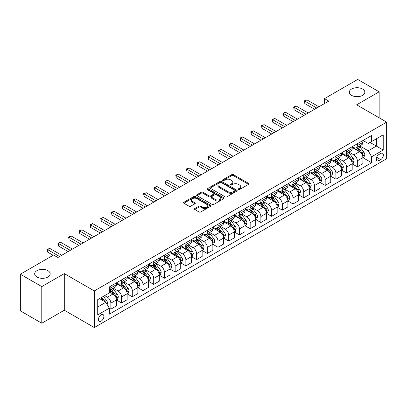 <?xml version="1.0" encoding="UTF-8"?>
<svg xmlns="http://www.w3.org/2000/svg" width="407" height="407" viewBox="0 0 407 407"><rect width="100%" height="100%" fill="white"/><g stroke="black" fill="none" stroke-linecap="round" stroke-linejoin="round"><path stroke-width="0.61" d="M238.441 189.52A0.834 0.483 0 0 0 239.616 189.52L248.56 184.356A1.19 0.687 0 0 0 248.906 183.872A1.19 0.687 0 0 0 248.56 183.384L233.409 174.639A1.19 0.687 0 0 0 231.731 174.639L222.787 179.802A0.834 0.483 0 0 0 222.543 180.143A0.834 0.483 0 0 0 222.787 180.479A0.834 0.483 0 0 0 223.967 180.479L225.122 179.813A3.811 2.198 0 0 1 230.51 179.813L231.771 180.54A3.811 2.198 0 0 1 232.885 182.097A3.811 2.198 0 0 1 231.771 183.654L230.611 184.32A0.834 0.483 0 0 0 230.367 184.661A0.834 0.483 0 0 0 230.611 185.002A0.834 0.483 0 0 0 231.792 185.002L232.946 184.33A3.811 2.198 0 0 1 238.334 184.33L239.596 185.063A3.811 2.198 0 0 1 240.71 186.615A3.811 2.198 0 0 1 239.596 188.171L238.441 188.838A0.834 0.483 0 0 0 238.197 189.179A0.834 0.483 0 0 0 238.441 189.52L238.441 188.838M47.914 270.68A7.758 4.482 0 0 0 39.459 269.709A7.758 4.482 0 0 0 34.666 273.85A7.758 4.482 0 0 0 36.94 277.019A7.758 4.482 0 0 0 45.396 277.986A7.758 4.482 0 0 0 50.188 273.85A7.758 4.482 0 0 0 47.914 270.68M362.561 89.021A7.758 4.482 0 0 0 354.1 88.049A7.758 4.482 0 0 0 349.313 92.191A7.758 4.482 0 0 0 351.587 95.36A7.758 4.482 0 0 0 360.042 96.332A7.758 4.482 0 0 0 364.83 92.191A7.758 4.482 0 0 0 362.561 89.021M101.155 321.123A3.882 2.239 120 0 0 103.688 317.699A3.882 2.239 120 0 0 103.093 314.591A3.882 2.239 120 0 0 101.155 314.784A3.882 2.239 120 0 0 98.621 318.203A3.882 2.239 120 0 0 99.216 321.311A3.882 2.239 120 0 0 101.155 321.123M194.785 208.552A1.19 0.687 0 0 0 194.434 209.04A1.19 0.687 0 0 0 194.785 209.524L199.033 211.976A1.19 0.687 0 0 0 200.717 211.976L210.648 206.242A1.19 0.687 0 0 0 210.994 205.759A1.19 0.687 0 0 0 210.648 205.27L195.497 196.525A1.19 0.687 0 0 0 193.818 196.525L183.888 202.259A1.19 0.687 0 0 0 183.537 202.747A1.19 0.687 0 0 0 183.888 203.23L189.021 206.196A1.19 0.687 0 0 0 190.705 206.196L194.953 203.744A1.19 0.687 0 0 0 195.299 203.256A1.19 0.687 0 0 0 194.953 202.772L192.409 201.302A3.185 1.837 0 0 1 191.473 200A3.185 1.837 0 0 1 193.442 198.301A3.185 1.837 0 0 1 196.912 198.702L206.883 204.456A3.185 1.837 0 0 1 207.814 205.759A3.185 1.837 0 0 1 205.85 207.458A3.185 1.837 0 0 1 202.381 207.056L200.717 206.1A1.19 0.687 0 0 0 199.033 206.1L194.785 208.552L194.785 209.524M64.291 273.601L41.784 286.594L20.35 274.221L20.35 310.851L41.784 323.224L64.291 310.231L94.297 327.554L94.297 290.924L64.291 273.601L64.291 310.231M379.146 117.806L379.146 91.819L356.644 104.813L386.65 122.136L94.297 290.924M379.146 91.819L357.712 79.446L324.491 98.626L324.491 103.576M20.35 274.221L53.571 255.041L57.86 257.514L328.78 101.099L324.491 98.626M225.208 196.866A1.19 0.687 0 0 0 226.887 196.866L236.818 191.132A1.19 0.687 0 0 0 237.169 190.649A1.19 0.687 0 0 0 236.818 190.161L221.673 181.415A1.19 0.687 0 0 0 219.989 181.415L210.058 187.149A1.19 0.687 0 0 0 209.712 187.637A1.19 0.687 0 0 0 210.058 188.12L225.208 196.866M207.489 189.698A0.834 0.483 0 0 1 208.333 189.815L223.718 198.697L213.802 204.421A1.19 0.687 0 0 1 212.118 204.421L196.973 195.675L196.973 194.704A1.19 0.687 0 0 0 196.622 195.192A1.19 0.687 0 0 0 196.973 195.675M196.973 194.704L201.221 192.252A1.19 0.687 0 0 1 202.905 192.252L209.05 195.798A1.19 0.687 0 0 0 210.729 195.798L213.553 194.17A1.19 0.687 0 0 0 213.899 193.686A1.19 0.687 0 0 0 213.553 193.198L207.153 189.504A0.834 0.483 0 0 1 206.909 189.169A0.834 0.483 0 0 1 207.428 188.721A0.834 0.483 0 0 1 208.333 188.828L223.733 197.716A1.19 0.687 0 0 1 224.084 198.204A1.19 0.687 0 0 1 223.733 198.687L223.733 197.716M380.733 153.47L378.846 154.558A3.76 2.172 120 0 0 376.394 157.87A3.76 2.172 120 0 0 376.968 160.882A3.76 2.172 120 0 0 378.846 160.699L380.733 159.61A3.76 2.172 120 0 0 383.191 156.293A3.76 2.172 120 0 0 382.616 153.281A3.76 2.172 120 0 0 380.733 153.47M94.297 327.554L386.65 158.766L386.65 122.136M363.029 140.476L368.218 143.473L371.647 141.488L371.647 135.5L109.3 286.966L109.3 292.954L97.726 299.638L97.726 314.886L109.3 308.201L109.3 314.189L371.647 162.724L371.647 156.736L368.218 150.799L359.691 145.874M371.647 141.488L383.221 134.809L383.221 150.056L371.647 156.736M41.784 286.594L41.784 323.224M370.019 142.43L376.363 146.093L376.363 138.767L383.221 134.809M368.218 150.799L376.363 146.093L383.221 150.056M97.726 306.964L105.871 302.264L99.527 298.601M109.3 308.252L110.841 309.142L110.841 303.154A4.848 2.798 -120 0 0 107.412 297.212L104.67 295.63M110.841 309.142L116.417 305.927L116.417 299.934A4.848 2.798 -120 0 0 112.988 293.996L109.3 291.865M116.544 300.061L121.561 302.956L121.561 296.968A4.848 2.798 -120 0 0 118.132 291.025L113.207 288.181M121.561 302.956L127.132 299.735L127.132 293.747A4.848 2.798 -120 0 0 123.703 287.81L116.417 283.603M127.259 293.869L132.275 296.769L132.275 290.776A4.848 2.798 -120 0 0 128.846 284.839L123.921 281.995M132.275 296.769L137.851 293.549L137.851 287.561A4.848 2.798 -120 0 0 134.422 281.619L127.132 277.411M137.978 287.683L142.994 290.578L142.994 284.59A4.848 2.798 -120 0 0 139.565 278.653L134.641 275.809M142.994 290.578L148.565 287.362L148.565 281.374A4.848 2.798 -120 0 0 145.136 275.432L137.851 271.225M148.692 281.496L153.709 284.391L153.709 278.403A4.848 2.798 -120 0 0 150.28 272.461L145.355 269.622M153.709 284.391L159.285 281.176L159.285 275.188A4.848 2.798 -120 0 0 155.856 269.246L148.565 265.038M159.412 275.31L164.428 278.205L164.428 272.217A4.848 2.798 -120 0 0 160.999 266.275L156.074 263.436M164.428 278.205L169.999 274.99L169.999 268.996A4.848 2.798 -120 0 0 166.57 263.059L159.285 258.852M170.126 269.124L175.142 272.018L175.142 266.03A4.848 2.798 -120 0 0 171.713 260.088L166.789 257.244M175.142 272.018L180.718 268.803L180.718 262.81A4.848 2.798 -120 0 0 177.289 256.873L169.999 252.666M180.845 262.937L185.862 265.832L185.862 259.839A4.848 2.798 -120 0 0 182.433 253.902L177.508 251.058M185.862 265.832L191.432 262.612L191.432 256.624A4.848 2.798 -120 0 0 188.003 250.687L180.718 246.479M191.56 256.746L196.576 259.646L196.576 253.653A4.848 2.798 -120 0 0 193.147 247.715L188.222 244.872M196.576 259.646L202.152 256.425L202.152 250.437A4.848 2.798 -120 0 0 198.723 244.495L191.432 240.288M202.279 250.559L207.295 253.454L207.295 247.466A4.848 2.798 -120 0 0 203.866 241.529L198.942 238.685M207.295 253.454L212.866 250.239L212.866 244.251A4.848 2.798 -120 0 0 209.437 238.309L202.152 234.101M212.993 244.373L218.01 247.268L218.01 241.28A4.848 2.798 -120 0 0 214.581 235.338L209.656 232.499M218.01 247.268L223.585 244.052L223.585 238.064A4.848 2.798 -120 0 0 220.151 232.122L212.866 227.915M223.713 238.187L228.729 241.081L228.729 235.093A4.848 2.798 -120 0 0 225.3 229.151L220.375 226.307M228.729 241.081L234.3 237.866L234.3 231.873A4.848 2.798 -120 0 0 230.871 225.936L223.585 221.729M234.427 232L239.443 234.895L239.443 228.907A4.848 2.798 -120 0 0 236.014 222.965L231.09 220.121M239.443 234.895L245.019 231.675L245.019 225.687A4.848 2.798 -120 0 0 241.585 219.749L234.3 215.542M245.146 225.814L250.163 228.709L250.163 222.715A4.848 2.798 -120 0 0 246.734 216.778L241.809 213.934M250.163 228.709L255.733 225.488L255.733 219.5A4.848 2.798 -120 0 0 252.304 213.563L245.019 209.356M255.861 219.622L260.877 222.522L260.877 216.529A4.848 2.798 -120 0 0 257.448 210.592L252.523 207.748M260.877 222.522L266.453 219.302L266.453 213.314A4.848 2.798 -120 0 0 263.019 207.372L255.733 203.164M266.58 213.436L271.596 216.331L271.596 210.343A4.848 2.798 -120 0 0 268.167 204.406L263.243 201.562M271.596 216.331L277.167 213.115L277.167 207.127A4.848 2.798 -120 0 0 273.738 201.185L266.453 196.978M277.294 207.249L282.31 210.144L282.31 204.156A4.848 2.798 -120 0 0 278.881 198.214L273.957 195.375M282.31 210.144L287.886 206.929L287.886 200.941A4.848 2.798 -120 0 0 284.452 194.999L277.167 190.791M288.014 201.063L293.03 203.958L293.03 197.97A4.848 2.798 -120 0 0 289.601 192.028L284.676 189.184M293.03 203.958L298.601 200.743L298.601 194.75A4.848 2.798 -120 0 0 295.172 188.812L287.886 184.605M298.728 194.877L303.744 197.771L303.744 191.783A4.848 2.798 -120 0 0 300.315 185.841L295.39 182.997M303.744 197.771L309.32 194.551L309.32 188.563A4.848 2.798 -120 0 0 305.886 182.626L298.601 178.419M309.447 188.69L314.463 191.585L314.463 185.592A4.848 2.798 -120 0 0 311.034 179.655L306.11 176.811M314.463 191.585L320.034 188.365L320.034 182.377A4.848 2.798 -120 0 0 316.605 176.435L309.32 172.227M320.161 182.499L325.178 185.399L325.178 179.406A4.848 2.798 -120 0 0 321.749 173.468L316.824 170.625M325.178 185.399L330.754 182.178L330.754 176.19A4.848 2.798 -120 0 0 327.32 170.248L320.034 166.041M330.881 176.312L335.897 179.207L335.897 173.219A4.848 2.798 -120 0 0 332.468 167.282L327.543 164.438M335.897 179.207L341.468 175.992L341.468 170.004A4.848 2.798 -120 0 0 338.039 164.062L330.754 159.854M341.595 170.126L346.611 173.021L346.611 167.033A4.848 2.798 -120 0 0 343.182 161.091L338.258 158.252M346.611 173.021L352.187 169.805L352.187 163.812A4.848 2.798 -120 0 0 348.753 157.875L341.468 153.668M352.314 163.94L357.331 166.834L357.331 160.846A4.848 2.798 -120 0 0 353.902 154.904L348.977 152.06M357.331 166.834L362.902 163.619L362.902 157.626A4.848 2.798 -120 0 0 359.473 151.689L352.187 147.482M352.314 146.662L353.902 147.578A4.848 2.798 -120 0 0 356.323 147.817A4.848 2.798 -120 0 0 357.331 145.599L357.331 143.768M341.595 152.849L343.182 153.765A4.848 2.798 -120 0 0 345.609 154.009A4.848 2.798 -120 0 0 346.611 151.786L346.611 149.954M330.881 159.04L332.468 159.956A4.848 2.798 -120 0 0 334.89 160.195A4.848 2.798 -120 0 0 335.897 157.972L335.897 156.14M320.161 165.227L321.749 166.142A4.848 2.798 -120 0 0 324.176 166.382A4.848 2.798 -120 0 0 325.178 164.163L325.178 162.332M309.447 171.413L311.034 172.329A4.848 2.798 -120 0 0 313.456 172.568A4.848 2.798 -120 0 0 314.463 170.35L314.463 168.518M298.728 177.6L300.315 178.515A4.848 2.798 -120 0 0 302.742 178.754A4.848 2.798 -120 0 0 303.744 176.536L303.744 174.705M288.014 183.786L289.601 184.702A4.848 2.798 -120 0 0 292.023 184.941A4.848 2.798 -120 0 0 293.03 182.723L293.03 180.891M277.294 189.972L278.881 190.888A4.848 2.798 -120 0 0 281.308 191.132A4.848 2.798 -120 0 0 282.31 188.909L282.31 187.078M266.58 196.164L268.167 197.08A4.848 2.798 -120 0 0 270.589 197.319A4.848 2.798 -120 0 0 271.596 195.095L271.596 193.264M255.861 202.35L257.448 203.266A4.848 2.798 -120 0 0 259.875 203.505A4.848 2.798 -120 0 0 260.877 201.287L260.877 199.455M245.146 208.537L246.734 209.452A4.848 2.798 -120 0 0 249.155 209.691A4.848 2.798 -120 0 0 250.163 207.473L250.163 205.642M234.427 214.723L236.014 215.639A4.848 2.798 -120 0 0 238.441 215.878A4.848 2.798 -120 0 0 239.443 213.66L239.443 211.828M223.713 220.909L225.3 221.825A4.848 2.798 -120 0 0 227.722 222.069A4.848 2.798 -120 0 0 228.729 219.846L228.729 218.015M212.993 227.096L214.581 228.012A4.848 2.798 -120 0 0 217.007 228.256A4.848 2.798 -120 0 0 218.01 226.033L218.01 224.201M202.279 233.287L203.866 234.203A4.848 2.798 -120 0 0 206.288 234.442A4.848 2.798 -120 0 0 207.295 232.219L207.295 230.387M191.56 239.474L193.147 240.389A4.848 2.798 -120 0 0 195.574 240.629A4.848 2.798 -120 0 0 196.576 238.41L196.576 236.579M180.845 245.66L182.433 246.576A4.848 2.798 -120 0 0 184.854 246.815A4.848 2.798 -120 0 0 185.862 244.597L185.862 242.765M170.126 251.847L171.713 252.762A4.848 2.798 -120 0 0 174.14 253.001A4.848 2.798 -120 0 0 175.142 250.783L175.142 248.952M159.412 258.033L160.999 258.949A4.848 2.798 -120 0 0 163.421 259.193A4.848 2.798 -120 0 0 164.428 256.97L164.428 255.138M148.692 264.224L150.28 265.14A4.848 2.798 -120 0 0 152.706 265.379A4.848 2.798 -120 0 0 153.709 263.156L153.709 261.325M137.978 270.411L139.565 271.327A4.848 2.798 -120 0 0 141.987 271.566A4.848 2.798 -120 0 0 142.994 269.342L142.994 267.511M127.259 276.597L128.846 277.513A4.848 2.798 -120 0 0 131.273 277.752A4.848 2.798 -120 0 0 132.275 275.534L132.275 273.702M116.544 282.784L118.132 283.699A4.848 2.798 -120 0 0 120.553 283.938A4.848 2.798 -120 0 0 121.561 281.72L121.561 279.889M363.029 157.753L371.647 162.724M356.323 147.817L361.899 144.602A4.848 2.798 -120 0 0 362.902 142.384L362.902 140.552M345.609 154.009L351.18 150.788A4.848 2.798 -120 0 0 352.187 148.57L352.187 146.739M334.89 160.195L340.466 156.975A4.848 2.798 -120 0 0 341.468 154.757L341.468 152.925M324.176 166.382L329.746 163.166A4.848 2.798 -120 0 0 330.754 160.943L330.754 159.112M313.456 172.568L319.032 169.353A4.848 2.798 -120 0 0 320.034 167.129L320.034 165.298M302.742 178.754L308.313 175.539A4.848 2.798 -120 0 0 309.32 173.316L309.32 171.484M292.023 184.941L297.598 181.726A4.848 2.798 -120 0 0 298.601 179.507L298.601 177.676M281.308 191.132L286.879 187.912A4.848 2.798 -120 0 0 287.886 185.694L287.886 183.862M270.589 197.319L276.165 194.098A4.848 2.798 -120 0 0 277.167 191.88L277.167 190.049M259.875 203.505L265.445 200.29A4.848 2.798 -120 0 0 266.453 198.067L266.453 196.235M249.155 209.691L254.731 206.476A4.848 2.798 -120 0 0 255.733 204.253L255.733 202.421M238.441 215.878L244.012 212.663A4.848 2.798 -120 0 0 245.019 210.444L245.019 208.613M227.722 222.069L233.297 218.849A4.848 2.798 -120 0 0 234.3 216.631L234.3 214.799M217.007 228.256L222.578 225.035A4.848 2.798 -120 0 0 223.585 222.817L223.585 220.986M206.288 234.442L211.864 231.222A4.848 2.798 -120 0 0 212.866 229.004L212.866 227.172M195.574 240.629L201.144 237.413A4.848 2.798 -120 0 0 202.152 235.19L202.152 233.359M184.854 246.815L190.43 243.6A4.848 2.798 -120 0 0 191.432 241.376L191.432 239.545M174.14 253.001L179.711 249.786A4.848 2.798 -120 0 0 180.718 247.568L180.718 245.736M163.421 259.193L168.997 255.972A4.848 2.798 -120 0 0 169.999 253.754L169.999 251.923M152.706 265.379L158.277 262.159A4.848 2.798 -120 0 0 159.285 259.941L159.285 258.109M141.987 271.566L147.563 268.345A4.848 2.798 -120 0 0 148.565 266.127L148.565 264.296M131.273 277.752L136.844 274.537A4.848 2.798 -120 0 0 137.851 272.314L137.851 270.482M120.553 283.938L126.129 280.723A4.848 2.798 -120 0 0 127.132 278.5L127.132 276.668M109.3 290.323A4.848 2.798 -120 0 0 109.839 290.125L115.41 286.91A4.848 2.798 -120 0 0 116.417 284.691L116.417 282.86M109.839 290.125A4.848 2.798 -120 0 0 110.841 287.907L110.841 286.075M105.871 302.264L109.3 308.201M238.772 189.637L239.596 189.158A3.811 2.198 0 0 0 240.71 187.607L240.71 186.615M232.885 182.097L232.885 183.089A3.811 2.198 0 0 1 231.771 184.641L230.947 185.119M248.545 184.366L233.409 175.631A1.19 0.687 0 0 0 231.731 175.631L223.117 180.601M236.803 191.142L221.673 182.407A1.19 0.687 0 0 0 219.989 182.407L210.073 188.131M234.717 190.99A0.834 0.483 0 0 0 234.961 190.649A0.834 0.483 0 0 0 234.717 190.308L221.418 182.631A0.834 0.483 0 0 0 220.243 182.631L219.022 183.338A3.811 2.198 0 0 0 217.908 184.89A3.811 2.198 0 0 0 219.022 186.447L228.108 191.692A3.811 2.198 0 0 0 233.496 191.692L234.717 190.99L234.717 191.977A0.834 0.483 0 0 0 234.961 191.636L234.961 190.649M217.908 184.89L217.908 185.882A3.811 2.198 0 0 0 219.022 187.434L219.022 186.447M234.717 191.977L233.496 192.684A3.811 2.198 0 0 1 228.108 192.684L219.022 187.434M196.988 195.686L201.221 193.244L201.221 192.252M213.899 193.686L213.899 194.673A1.19 0.687 0 0 1 213.553 195.162L210.729 196.79A1.19 0.687 0 0 1 209.05 196.79L202.905 193.244A1.19 0.687 0 0 0 201.221 193.244M215.425 199.481A3.185 1.837 0 0 0 218.895 199.878A3.185 1.837 0 0 0 220.859 198.178A3.185 1.837 0 0 0 219.928 196.881L216.412 194.851A1.19 0.687 0 0 0 214.728 194.851L211.91 196.479A1.19 0.687 0 0 0 211.564 196.963A1.19 0.687 0 0 0 211.91 197.451L215.425 199.481L215.425 200.468A3.185 1.837 0 0 0 218.895 200.865A3.185 1.837 0 0 0 220.859 199.171L220.859 198.178M211.564 196.963L211.564 197.955A1.19 0.687 0 0 0 211.91 198.438L211.91 197.451M215.425 200.468L211.91 198.438M207.814 205.759L207.814 206.746A3.185 1.837 0 0 1 205.85 208.445A3.185 1.837 0 0 1 202.381 208.048L200.717 207.087A1.19 0.687 0 0 0 199.033 207.087L194.8 209.534M191.473 200L191.473 200.992A3.185 1.837 0 0 0 192.409 202.289L192.409 201.302M194.938 203.749L192.409 202.289M210.633 206.252L195.497 197.517A1.19 0.687 0 0 0 193.818 197.517L183.903 203.241M362.902 157.824L363.929 157.229L364.789 154.757A3.215 1.857 -120 0 0 363.761 152.02L360.261 147.344A9.275 5.357 -120 0 0 359.249 146.133M355.764 149.547A9.275 5.357 -120 0 0 353.866 147.558M362.606 155.856L363.054 154.894A3.215 1.857 -120 0 0 362.133 152.961L358.628 148.285A9.275 5.357 -120 0 0 357.616 147.075M356.756 147.573A7.697 4.446 60 0 1 358.018 149.008L360.984 152.966M356.588 147.665A9.275 5.357 60 0 1 357.6 148.881L359.93 151.989M316.778 108.028L304.818 101.124L306.959 99.888L318.92 106.792M314.631 109.269L304.818 103.602L304.818 101.124L304.344 100.855L306.959 99.888M304.818 103.602L304.344 100.855M352.187 164.011L353.215 163.421L354.07 160.943A3.215 1.857 -120 0 0 353.047 158.206L349.542 153.531A9.275 5.357 -120 0 0 348.529 152.32M345.044 155.733A9.275 5.357 -120 0 0 343.147 153.744M351.892 162.047L352.335 161.08A3.215 1.857 -120 0 0 351.414 159.147L347.914 154.472A9.275 5.357 -120 0 0 346.901 153.261M346.036 153.76A7.697 4.446 60 0 1 347.303 155.194L350.264 159.152M345.874 153.856A9.275 5.357 60 0 1 346.886 155.067L349.211 158.175M341.468 170.202L342.496 169.607L343.355 167.129A3.215 1.857 -120 0 0 342.328 164.397L338.828 159.717A9.275 5.357 -120 0 0 337.815 158.506M334.33 161.92A9.275 5.357 -120 0 0 332.433 159.936M341.173 168.233L341.621 167.267A3.215 1.857 -120 0 0 340.7 165.334L337.194 160.658A9.275 5.357 -120 0 0 336.182 159.447M335.322 159.946A7.697 4.446 60 0 1 336.584 161.381L339.55 165.339M335.154 160.043A9.275 5.357 60 0 1 336.167 161.253L338.497 164.362M330.754 176.389L331.781 175.793L332.636 173.316A3.215 1.857 -120 0 0 331.613 170.584L328.108 165.908A9.275 5.357 -120 0 0 327.096 164.693M323.611 168.106A9.275 5.357 -120 0 0 321.713 166.122M330.459 174.42L330.901 173.453A3.215 1.857 -120 0 0 329.98 171.525L326.48 166.845A9.275 5.357 -120 0 0 325.468 165.634M324.603 166.132A7.697 4.446 60 0 1 325.87 167.572L328.831 171.525M324.44 166.229A9.275 5.357 60 0 1 325.452 167.44L327.777 170.548M306.059 114.219L294.098 107.311L296.245 106.074L308.201 112.978M303.917 115.456L294.098 109.788L294.098 107.311L293.63 107.041L296.245 106.074M294.098 109.788L293.63 107.041M295.345 120.406L283.384 113.497L285.526 112.261L297.486 119.17M293.198 121.642L283.384 115.975L283.384 113.497L282.911 113.227L285.526 112.261M283.384 115.975L282.911 113.227M284.625 126.592L272.665 119.689L274.811 118.447L286.767 125.356M282.483 127.829L272.665 122.161L272.665 119.689L272.197 119.414L274.811 118.447M272.665 122.161L272.197 119.414M320.034 182.575L321.062 181.98L321.922 179.507A3.215 1.857 -120 0 0 320.894 176.77L317.394 172.095A9.275 5.357 -120 0 0 316.381 170.879M312.897 174.298A9.275 5.357 -120 0 0 310.999 172.309M319.739 180.606L320.187 179.645A3.215 1.857 -120 0 0 319.266 177.711L315.761 173.036A9.275 5.357 -120 0 0 314.748 171.82M313.889 172.319A7.697 4.446 60 0 1 315.15 173.758L318.116 177.717M313.721 172.415A9.275 5.357 60 0 1 314.733 173.626L317.063 176.735M273.911 132.779L261.95 125.875L264.092 124.639L276.053 131.542M271.764 134.015L261.95 128.347L261.95 125.875L261.477 125.6L264.092 124.639M261.95 128.347L261.477 125.6M309.32 188.762L310.348 188.166L311.202 185.694A3.215 1.857 -120 0 0 310.18 182.957L306.675 178.281A9.275 5.357 -120 0 0 305.662 177.07M302.177 180.484A9.275 5.357 -120 0 0 300.28 178.495M309.025 186.793L309.468 185.831A3.215 1.857 -120 0 0 308.547 183.898L305.047 179.222A9.275 5.357 -120 0 0 304.034 178.007M303.169 178.505A7.697 4.446 60 0 1 304.436 179.945L307.397 183.903M303.006 178.602A9.275 5.357 60 0 1 304.019 179.813L306.344 182.926M298.601 194.948L299.628 194.358L300.488 191.88A3.215 1.857 -120 0 0 299.46 189.143L295.96 184.468A9.275 5.357 -120 0 0 294.948 183.257M291.463 186.671A9.275 5.357 -120 0 0 289.565 184.681M298.306 192.979L298.753 192.018A3.215 1.857 -120 0 0 297.832 190.084L294.327 185.409A9.275 5.357 -120 0 0 293.315 184.198M292.455 184.697A7.697 4.446 60 0 1 293.717 186.131L296.683 190.089M292.287 184.788A9.275 5.357 60 0 1 293.299 186.004L295.63 189.113M287.886 201.134L288.914 200.544L289.769 198.067A3.215 1.857 -120 0 0 288.746 195.329L285.241 190.654A9.275 5.357 -120 0 0 284.228 189.443M280.744 192.857A9.275 5.357 -120 0 0 278.846 190.868M287.591 199.171L288.034 198.204A3.215 1.857 -120 0 0 287.113 196.271L283.613 191.595A9.275 5.357 -120 0 0 282.6 190.384M281.736 190.883A7.697 4.446 60 0 1 283.002 192.318L285.963 196.276M281.573 190.98A9.275 5.357 60 0 1 282.585 192.19L284.91 195.299M277.167 207.326L278.195 206.731L279.054 204.253A3.215 1.857 -120 0 0 278.027 201.521L274.527 196.84A9.275 5.357 -120 0 0 273.514 195.63M270.029 199.043A9.275 5.357 -120 0 0 268.132 197.059M276.877 205.357L277.32 204.39A3.215 1.857 -120 0 0 276.399 202.457L272.894 197.782A9.275 5.357 -120 0 0 271.881 196.571M271.021 197.069A7.697 4.446 60 0 1 272.283 198.504L275.249 202.462M270.853 197.166A9.275 5.357 60 0 1 271.866 198.377L274.196 201.485M266.453 213.512L267.48 212.917L268.335 210.444A3.215 1.857 -120 0 0 267.313 207.707L263.807 203.032A9.275 5.357 -120 0 0 262.795 201.816M259.31 205.23A9.275 5.357 -120 0 0 257.412 203.246M266.158 211.543L266.6 210.577A3.215 1.857 -120 0 0 265.679 208.649L262.179 203.968A9.275 5.357 -120 0 0 261.167 202.757M260.302 203.256A7.697 4.446 60 0 1 261.569 204.696L264.53 208.649M260.139 203.352A9.275 5.357 60 0 1 261.152 204.563L263.477 207.672M263.192 138.965L251.231 132.061L253.378 130.825L265.333 137.729M261.05 140.206L251.231 134.534L251.231 132.061L250.763 131.792L253.378 130.825M251.231 134.534L250.763 131.792M252.477 145.151L240.517 138.248L242.658 137.011L254.619 143.915M250.33 146.393L240.517 140.725L240.517 138.248L240.044 137.978L242.658 137.011M240.517 140.725L240.044 137.978M241.758 151.343L229.797 144.434L231.944 143.198L243.9 150.102M239.616 152.579L229.797 146.912L229.797 144.434L229.329 144.164L231.944 143.198M229.797 146.912L229.329 144.164M231.044 157.529L219.083 150.626L221.225 149.384L233.186 156.293M228.897 158.766L219.083 153.098L219.083 150.626L218.61 150.351L221.225 149.384M219.083 153.098L218.61 150.351M220.324 163.716L208.364 156.812L210.511 155.571L222.466 162.479M218.183 164.952L208.364 159.285L208.364 156.812L207.896 156.537L210.511 155.571M208.364 159.285L207.896 156.537M255.733 219.699L256.761 219.103L257.621 216.631A3.215 1.857 -120 0 0 256.593 213.894L253.093 209.218A9.275 5.357 -120 0 0 252.081 208.008M248.596 211.421A9.275 5.357 -120 0 0 246.698 209.432M255.443 217.73L255.886 216.768A3.215 1.857 -120 0 0 254.965 214.835L251.46 210.16A9.275 5.357 -120 0 0 250.447 208.944M249.588 209.442A7.697 4.446 60 0 1 250.849 210.882L253.815 214.84M249.42 209.539A9.275 5.357 60 0 1 250.432 210.75L252.762 213.858M209.61 169.902L197.649 162.998L199.791 161.762L211.752 168.666M207.463 171.138L197.649 165.471L197.649 162.998L197.176 162.724L199.791 161.762M197.649 165.471L197.176 162.724M245.019 225.885L246.047 225.29L246.901 222.817A3.215 1.857 -120 0 0 245.879 220.08L242.374 215.405A9.275 5.357 -120 0 0 241.361 214.194M237.876 217.608A9.275 5.357 -120 0 0 235.979 215.618M244.724 223.916L245.167 222.955A3.215 1.857 -120 0 0 244.251 221.021L240.746 216.346A9.275 5.357 -120 0 0 239.733 215.135M238.868 215.629A7.697 4.446 60 0 1 240.135 217.068L243.096 221.026M238.706 215.725A9.275 5.357 60 0 1 239.718 216.941L242.043 220.05M198.891 176.089L186.93 169.185L189.077 167.949L201.033 174.852M196.749 177.33L186.93 171.662L186.93 169.185L186.462 168.915L189.077 167.949M186.93 171.662L186.462 168.915M234.3 232.071L235.327 231.481L236.187 229.004A3.215 1.857 -120 0 0 235.16 226.267L231.659 221.591A9.275 5.357 -120 0 0 230.647 220.38M227.162 223.794A9.275 5.357 -120 0 0 225.264 221.805M234.01 230.103L234.452 229.141A3.215 1.857 -120 0 0 233.532 227.208L230.026 222.532A9.275 5.357 -120 0 0 229.019 221.322M228.154 221.82A7.697 4.446 60 0 1 229.416 223.255L232.382 227.213M227.986 221.912A9.275 5.357 60 0 1 228.999 223.128L231.329 226.236M188.176 182.275L176.216 175.371L178.358 174.135L190.318 181.039M186.03 183.516L176.216 177.849L176.216 175.371L175.743 175.102L178.358 174.135M176.216 177.849L175.743 175.102M223.585 238.258L224.613 237.668L225.468 235.19A3.215 1.857 -120 0 0 224.445 232.453L220.94 227.778A9.275 5.357 -120 0 0 219.928 226.567M216.443 229.98A9.275 5.357 -120 0 0 214.545 227.991M223.29 236.294L223.733 235.327A3.215 1.857 -120 0 0 222.817 233.394L219.312 228.719A9.275 5.357 -120 0 0 218.3 227.508M217.435 228.006A7.697 4.446 60 0 1 218.701 229.441L221.662 233.399M217.272 228.103A9.275 5.357 60 0 1 218.284 229.314L220.609 232.422M177.457 188.466L165.496 181.558L167.643 180.321L179.604 187.225M175.315 189.703L165.496 184.035L165.496 181.558L165.028 181.288L167.643 180.321M165.496 184.035L165.028 181.288M212.866 244.449L213.894 243.854L214.754 241.376A3.215 1.857 -120 0 0 213.726 238.644L210.226 233.964A9.275 5.357 -120 0 0 209.213 232.753M205.728 236.167A9.275 5.357 -120 0 0 203.831 234.183M212.576 242.48L213.019 241.514A3.215 1.857 -120 0 0 212.098 239.581L208.593 234.905A9.275 5.357 -120 0 0 207.585 233.694M206.72 234.193A7.697 4.446 60 0 1 207.982 235.628L210.948 239.586M206.553 234.29A9.275 5.357 60 0 1 207.565 235.5L209.895 238.609M166.743 194.653L154.782 187.749L156.924 186.508L168.885 193.417M164.596 195.889L154.782 190.222L154.782 187.749L154.309 187.474L156.924 186.508M154.782 190.222L154.309 187.474M202.152 250.636L203.179 250.04L204.034 247.568A3.215 1.857 -120 0 0 203.012 244.831L199.506 240.155A9.275 5.357 -120 0 0 198.494 238.94M195.009 242.353A9.275 5.357 -120 0 0 193.111 240.369M201.857 248.667L202.299 247.705A3.215 1.857 -120 0 0 201.384 245.772L197.878 241.092A9.275 5.357 -120 0 0 196.866 239.881M196.001 240.379A7.697 4.446 60 0 1 197.268 241.819L200.229 245.772M195.838 240.476A9.275 5.357 60 0 1 196.851 241.687L199.181 244.795M156.023 200.839L144.063 193.936L146.21 192.699L158.17 199.603M153.882 202.076L144.063 196.408L144.063 193.936L143.595 193.661L146.21 192.699M144.063 196.408L143.595 193.661M191.432 256.822L192.46 256.227L193.32 253.754A3.215 1.857 -120 0 0 192.292 251.017L188.792 246.342A9.275 5.357 -120 0 0 187.78 245.131M184.295 248.545A9.275 5.357 -120 0 0 182.397 246.556M191.142 254.853L191.585 253.892A3.215 1.857 -120 0 0 190.664 251.958L187.159 247.283A9.275 5.357 -120 0 0 186.152 246.067M185.287 246.566A7.697 4.446 60 0 1 186.548 248.005L189.514 251.964M185.119 246.662A9.275 5.357 60 0 1 186.131 247.873L188.461 250.982M180.718 263.008L181.746 262.413L182.601 259.941A3.215 1.857 -120 0 0 181.578 257.204L178.073 252.528A9.275 5.357 -120 0 0 177.06 251.317M173.575 254.731A9.275 5.357 -120 0 0 171.678 252.742M180.423 261.04L180.866 260.078A3.215 1.857 -120 0 0 179.95 258.145L176.445 253.469A9.275 5.357 -120 0 0 175.432 252.259M174.567 252.757A7.697 4.446 60 0 1 175.834 254.192L178.795 258.15M174.405 252.849A9.275 5.357 60 0 1 175.417 254.065L177.747 257.173M169.999 269.195L171.026 268.605L171.886 266.127A3.215 1.857 -120 0 0 170.859 263.39L167.358 258.715A9.275 5.357 -120 0 0 166.346 257.504M162.861 260.918A9.275 5.357 -120 0 0 160.963 258.928M169.709 267.231L170.151 266.264A3.215 1.857 -120 0 0 169.231 264.331L165.725 259.656A9.275 5.357 -120 0 0 164.718 258.445M163.853 258.944A7.697 4.446 60 0 1 165.115 260.378L168.081 264.336M163.685 259.04A9.275 5.357 60 0 1 164.698 260.251L167.028 263.36M159.285 275.386L160.312 274.791L161.167 272.314A3.215 1.857 -120 0 0 160.144 269.576L156.639 264.901A9.275 5.357 -120 0 0 155.627 263.69M152.142 267.104A9.275 5.357 -120 0 0 150.244 265.115M158.989 273.418L159.432 272.451A3.215 1.857 -120 0 0 158.516 270.518L155.011 265.842A9.275 5.357 -120 0 0 153.999 264.631M153.134 265.13A7.697 4.446 60 0 1 154.401 266.565L157.367 270.523M152.971 265.227A9.275 5.357 60 0 1 153.983 266.437L156.313 269.546M148.565 281.573L149.593 280.978L150.453 278.5A3.215 1.857 -120 0 0 149.425 275.768L145.925 271.087A9.275 5.357 -120 0 0 144.912 269.877M141.427 273.29A9.275 5.357 -120 0 0 139.53 271.306M148.275 279.604L148.718 278.637A3.215 1.857 -120 0 0 147.797 276.709L144.292 272.029A9.275 5.357 -120 0 0 143.284 270.818M142.419 271.316A7.697 4.446 60 0 1 143.681 272.751L146.647 276.709M142.252 271.413A9.275 5.357 60 0 1 143.264 272.624L145.594 275.732M145.309 207.026L133.348 200.122L135.49 198.886L147.451 205.789M143.162 208.262L133.348 202.594L133.348 200.122L132.875 199.847L135.49 198.886M133.348 202.594L132.875 199.847M134.59 213.212L122.629 206.308L124.776 205.072L136.737 211.976M132.448 214.453L122.629 208.786L122.629 206.308L122.161 206.039L124.776 205.072M122.629 208.786L122.161 206.039M123.876 219.404L111.915 212.495L114.057 211.258L126.017 218.162M121.729 220.64L111.915 214.972L111.915 212.495L111.442 212.225L114.057 211.258M111.915 214.972L111.442 212.225M113.156 225.59L101.195 218.681L103.342 217.445L115.303 224.349M111.014 226.826L101.195 221.159L101.195 218.681L100.727 218.411L103.342 217.445M101.195 221.159L100.727 218.411M102.442 231.776L90.481 224.873L92.623 223.631L104.584 230.54M100.295 233.013L90.481 227.345L90.481 224.873L90.008 224.598L92.623 223.631M90.481 227.345L90.008 224.598M137.851 287.759L138.879 287.164L139.733 284.691A3.215 1.857 -120 0 0 138.711 281.954L135.205 277.279A9.275 5.357 -120 0 0 134.193 276.063M130.708 279.477A9.275 5.357 -120 0 0 128.81 277.493M137.556 285.79L137.998 284.829A3.215 1.857 -120 0 0 137.083 282.896L133.577 278.22A9.275 5.357 -120 0 0 132.565 277.004M131.7 277.503A7.697 4.446 60 0 1 132.967 278.943L135.933 282.901M131.537 277.599A9.275 5.357 60 0 1 132.55 278.81L134.88 281.919M91.723 237.963L79.762 231.059L81.909 229.823L93.869 236.726M89.581 239.199L79.762 233.532L79.762 231.059L79.294 230.784L81.909 229.823M79.762 233.532L79.294 230.784M127.132 293.946L128.159 293.35L129.019 290.878A3.215 1.857 -120 0 0 127.991 288.141L124.491 283.465A9.275 5.357 -120 0 0 123.479 282.255M119.994 285.668A9.275 5.357 -120 0 0 118.096 283.679M126.842 291.977L127.284 291.015A3.215 1.857 -120 0 0 126.363 289.082L122.858 284.407A9.275 5.357 -120 0 0 121.851 283.191M120.986 283.689A7.697 4.446 60 0 1 122.248 285.129L125.214 289.087M120.818 283.786A9.275 5.357 60 0 1 121.83 284.997L124.16 288.11M81.008 244.149L69.048 237.245L71.189 236.009L83.15 242.913M78.861 245.385L69.048 239.718L69.048 237.245L68.574 236.971L71.189 236.009M69.048 239.718L68.574 236.971M116.417 300.132L117.445 299.537L118.3 297.064A3.215 1.857 -120 0 0 117.277 294.327L113.772 289.652A9.275 5.357 -120 0 0 112.759 288.441M116.122 298.163L116.565 297.202A3.215 1.857 -120 0 0 115.649 295.268L112.144 290.593A9.275 5.357 -120 0 0 111.131 289.382M110.266 289.881A7.697 4.446 60 0 1 111.533 291.315L114.499 295.273M110.104 289.972A9.275 5.357 60 0 1 111.116 291.188L113.446 294.297M70.289 250.336L58.328 243.432L60.475 242.196L72.436 249.099M68.147 251.577L58.328 245.909L58.328 243.432L57.86 243.162L60.475 242.196M58.328 245.909L57.86 243.162M107.158 304.487L107.585 303.251A3.215 1.857 -120 0 0 106.558 300.514L103.434 296.342M105.22 301.887A3.215 1.857 -120 0 0 104.93 301.455L101.806 297.283M100.997 297.746L103.246 300.748M100.773 297.878L102.681 300.422M59.575 256.527L47.614 249.618L49.756 248.382L61.716 255.286M53.144 255.286L47.614 252.096L47.614 249.618L47.141 249.349L49.756 248.382M47.614 252.096L47.141 249.349M107.412 297.212L112.988 293.996M118.132 291.025L123.703 287.81M128.846 284.839L134.422 281.619M139.565 278.653L145.136 275.432M150.28 272.461L155.856 269.246M160.999 266.275L166.57 263.059M171.713 260.088L177.289 256.873M182.433 253.902L188.003 250.687M193.147 247.715L198.723 244.495M203.866 241.529L209.437 238.309M214.581 235.338L220.151 232.122M225.3 229.151L230.871 225.936M236.014 222.965L241.585 219.749M246.734 216.778L252.304 213.563M257.448 210.592L263.019 207.372M268.167 204.406L273.738 201.185M278.881 198.214L284.452 194.999M289.601 192.028L295.172 188.812M300.315 185.841L305.886 182.626M311.034 179.655L316.605 176.435M321.749 173.468L327.32 170.248M332.468 167.282L338.039 164.062M343.182 161.091L348.753 157.875M353.902 154.904L359.473 151.689M357.331 145.599L362.902 142.384M357.331 160.846L362.902 157.626M346.611 167.033L352.187 163.812M346.611 151.786L352.187 148.57M335.897 173.219L341.468 170.004M335.897 157.972L341.468 154.757M325.178 179.406L330.754 176.19M325.178 164.163L330.754 160.943M314.463 185.592L320.034 182.377M314.463 170.35L320.034 167.129M303.744 191.783L309.32 188.563M303.744 176.536L309.32 173.316M293.03 197.97L298.601 194.75M293.03 182.723L298.601 179.507M282.31 204.156L287.886 200.941M282.31 188.909L287.886 185.694M271.596 210.343L277.167 207.127M271.596 195.095L277.167 191.88M260.877 216.529L266.453 213.314M260.877 201.287L266.453 198.067M250.163 222.715L255.733 219.5M250.163 207.473L255.733 204.253M239.443 228.907L245.019 225.687M239.443 213.66L245.019 210.444M228.729 235.093L234.3 231.873M228.729 219.846L234.3 216.631M218.01 241.28L223.585 238.064M218.01 226.033L223.585 222.817M207.295 247.466L212.866 244.251M207.295 232.219L212.866 229.004M196.576 253.653L202.152 250.437M196.576 238.41L202.152 235.19M185.862 259.839L191.432 256.624M185.862 244.597L191.432 241.376M175.142 266.03L180.718 262.81M175.142 250.783L180.718 247.568M164.428 272.217L169.999 268.996M164.428 256.97L169.999 253.754M153.709 278.403L159.285 275.188M153.709 263.156L159.285 259.941M142.994 284.59L148.565 281.374M142.994 269.342L148.565 266.127M132.275 290.776L137.851 287.561M132.275 275.534L137.851 272.314M121.561 296.968L127.132 293.747M121.561 281.72L127.132 278.5M110.841 303.154L116.417 299.934M110.841 287.907L116.417 284.691M376.623 157.234L380.733 159.61M376.19 159.162L378.846 160.699M239.596 189.158L239.596 188.171M230.611 185.002L230.611 184.32M231.771 184.641L231.771 183.654M222.787 180.479L222.787 179.802M231.731 175.631L231.731 174.639M233.409 175.631L233.409 174.639M248.56 184.356L248.56 183.384M210.058 188.12L210.058 187.149M219.989 182.407L219.989 181.415M221.673 182.407L221.673 181.415M236.818 191.132L236.818 190.161M228.108 192.684L228.108 191.692M233.496 192.684L233.496 191.692M202.905 193.244L202.905 192.252M209.05 196.79L209.05 195.798M210.729 196.79L210.729 195.798M213.553 195.162L213.553 194.17M208.333 189.815L208.333 188.828M199.033 207.087L199.033 206.1M200.717 207.087L200.717 206.1M202.381 208.048L202.381 207.056M194.953 203.744L194.953 202.772M183.888 203.23L183.888 202.259M193.818 197.517L193.818 196.525M195.497 197.517L195.497 196.525M210.648 206.242L210.648 205.27M362.662 156.034L364.769 154.818M358.628 148.285L360.261 147.344M356.105 149.745L357.6 148.881M362.133 152.961L363.761 152.02M361.879 154.217L363.054 154.894M351.943 162.22L354.049 161.004M347.914 154.472L349.542 153.531M345.385 155.932L346.886 155.067M351.414 159.147L353.047 158.206M351.16 160.404L352.335 161.08M341.229 168.406L343.335 167.196M337.194 160.658L338.828 159.717M334.671 162.118L336.167 161.253M340.7 165.334L342.328 164.397M340.445 166.59L341.621 167.267M330.509 174.598L332.616 173.382M326.48 166.845L328.108 165.908M323.952 168.305L325.452 167.44M329.98 171.525L331.613 170.584M329.726 172.777L330.901 173.453M319.795 180.784L321.901 179.568M315.761 173.036L317.394 172.095M313.237 174.491L314.733 173.626M319.266 177.711L320.894 176.77M319.012 178.963L320.187 179.645M309.076 186.971L311.182 185.755M305.047 179.222L306.675 178.281M302.518 180.677L304.019 179.813M308.547 183.898L310.18 182.957M308.292 185.154L309.468 185.831M298.362 193.157L300.468 191.941M294.327 185.409L295.96 184.468M291.804 186.869L293.299 186.004M297.832 190.084L299.46 189.143M297.578 191.341L298.753 192.018M287.642 199.344L289.748 198.128M283.613 191.595L285.241 190.654M281.084 193.055L282.585 192.19M287.113 196.271L288.746 195.329M286.859 197.527L288.034 198.204M276.928 205.53L279.034 204.319M272.894 197.782L274.527 196.84M270.37 199.242L271.866 198.377M276.399 202.457L278.027 201.521M276.144 203.714L277.32 204.39M266.209 211.721L268.315 210.505M262.179 203.968L263.807 203.032M259.651 205.428L261.152 204.563M265.679 208.649L267.313 207.707M265.425 209.9L266.6 210.577M255.494 217.908L257.6 216.692M251.46 210.16L253.093 209.218M248.936 211.615L250.432 210.75M254.965 214.835L256.593 213.894M254.711 216.086L255.886 216.768M244.775 224.094L246.881 222.878M240.746 216.346L242.374 215.405M238.217 217.801L239.718 216.941M244.251 221.021L245.879 220.08M243.991 222.278L245.167 222.955M234.061 230.281L236.167 229.065M230.026 222.532L231.659 221.591M227.503 223.992L228.999 223.128M233.532 227.208L235.16 226.267M233.277 228.464L234.452 229.141M223.341 236.467L225.447 235.251M219.312 228.719L220.94 227.778M216.783 230.179L218.284 229.314M222.817 233.394L224.445 232.453M222.558 234.651L223.733 235.327M212.627 242.653L214.733 241.443M208.593 234.905L210.226 233.964M206.069 236.365L207.565 235.5M212.098 239.581L213.726 238.644M211.844 240.837L213.019 241.514M201.908 248.845L204.014 247.629M197.878 241.092L199.506 240.155M195.35 242.552L196.851 241.687M201.384 245.772L203.012 244.831M201.124 247.024L202.299 247.705M191.193 255.031L193.3 253.815M187.159 247.283L188.792 246.342M184.636 248.738L186.131 247.873M190.664 251.958L192.292 251.017M190.41 253.21L191.585 253.892M180.474 261.218L182.58 260.002M176.445 253.469L178.073 252.528M173.916 254.924L175.417 254.065M179.95 258.145L181.578 257.204M179.696 259.401L180.866 260.078M169.76 267.404L171.866 266.188M165.725 259.656L167.358 258.715M163.202 261.116L164.698 260.251M169.231 264.331L170.859 263.39M168.976 265.588L170.151 266.264M159.04 273.59L161.147 272.375M155.011 265.842L156.639 264.901M152.483 267.302L153.983 266.437M158.516 270.518L160.144 269.576M158.262 271.774L159.432 272.451M148.326 279.777L150.432 278.566M144.292 272.029L145.925 271.087M141.768 273.489L143.264 272.624M147.797 276.709L149.425 275.768M147.543 277.961L148.718 278.637M137.607 285.968L139.713 284.752M133.577 278.22L135.205 277.279M131.049 279.675L132.55 278.81M137.083 282.896L138.711 281.954M136.828 284.147L137.998 284.829M126.892 292.155L128.999 290.939M122.858 284.407L124.491 283.465M120.335 285.862L121.83 284.997M126.363 289.082L127.991 288.141M126.109 290.333L127.284 291.015M116.173 298.341L118.279 297.125M112.144 290.593L113.772 289.652M109.615 292.053L111.116 291.188M115.649 295.268L117.277 294.327M115.395 296.525L116.565 297.202M106.751 303.785L107.565 303.312M104.93 301.455L106.558 300.514"/></g></svg>
